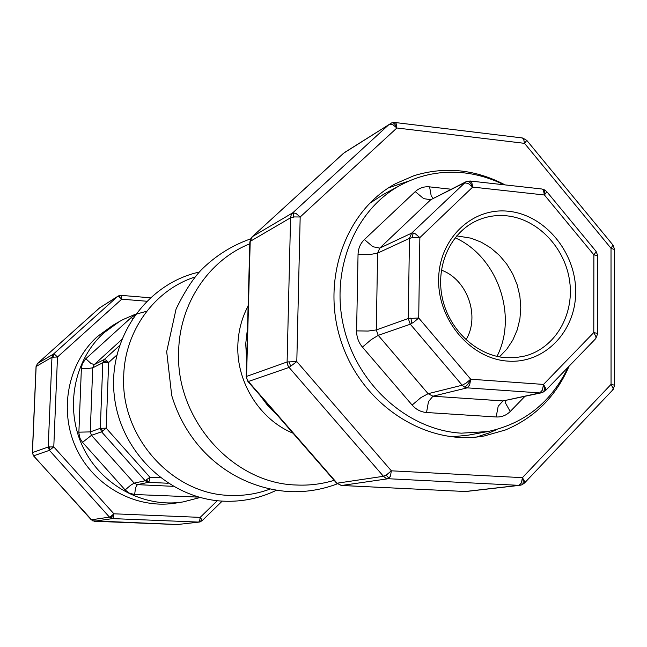 <?xml version="1.0" encoding="UTF-8"?>
<svg xmlns="http://www.w3.org/2000/svg" width="647" height="647" viewBox="0 0 647 647"><rect width="100%" height="100%" fill="white"/><g stroke="black" fill="none" stroke-linecap="round" stroke-linejoin="round"><path stroke-width="0.97" d="M146.756 311.247L134.705 314.531L123.205 319.472L119.525 321.478L104.062 332.728C73.895 359.805 64.546 408.103 82.727 446.6C100.754 485.177 143.537 508.283 183.214 501.894L200.141 497.503M183.214 501.894L175.491 503.107C136.347 509.407 94.171 486.657 76.411 448.67C58.505 410.756 67.733 363.177 97.503 336.48L112.756 325.376L119.525 321.478M119.396 345.733L104.296 359.481L106.051 360.12L108.647 362.506L102.792 362.757L100.309 428.322L106.189 428.185L101.563 431.816L145.219 480.753L149.894 477.235L149.408 480.729L148.47 482.322L168.131 483.26M121.539 339.756L94.203 364.625L104.296 359.481L102.792 362.757L92.731 367.828L94.203 364.625L90.839 363.355L85.808 358.721L82.339 363.743L81.385 368.297L78.853 432.948L79.993 438.351L82.533 442.346L91.478 435.31L90.256 431.905L92.731 367.828L88.51 368.418L81.385 368.297M82.533 442.346L125.13 489.949L130.54 485.331L134.18 483.115L145.219 480.753L148.47 482.322L137.358 484.643L134.18 483.115L91.478 435.31L101.563 431.816L100.309 428.322L90.256 431.905L78.869 432.164M476.491 437.04L488.995 432.98L497.058 429.414M409.325 180.877L388.532 187.856M369.308 203.595L383.477 194.383L400.703 185.058C354.839 209.571 329.881 270.43 343.953 327.94C357.759 385.507 408.492 430.239 461.392 433.166L487.717 431.573C524.539 423.656 551.349 402.175 568.155 367.156M487.717 431.573L468.46 435.132L451.646 436.862M506.876 215.831C537.908 219.01 565.381 248.036 569.716 281.655C574.301 315.259 554.9 348.167 525.065 355.971L515.554 357.645L505.792 357.702C476.386 355.599 448.767 329.638 442.208 297.426C435.48 265.238 450.83 232.111 477.235 220.465C486.641 216.324 496.524 214.78 506.876 215.831M508.663 211.286C472.27 207.032 438.917 238.694 438.634 279.439C437.801 320.136 470.636 358.697 507.539 361.091C544.451 364.075 575.887 331.377 575.676 291.91C576 252.484 545.081 214.958 508.663 211.286M456.701 235.872L471 238.177L481.214 242.148L490.758 247.906L499.347 255.282L506.738 264.057L512.731 273.964L517.147 284.72L519.856 296.011L520.786 307.519L519.913 318.914L517.236 329.849L512.845 340.023L506.844 349.121L499.411 356.877M596.146 251.529L597.763 255.694L596.073 251.351L546.804 191.69L544.434 194.99L543.391 190.186L541.798 188.989L544.709 189.935L544.434 194.99L593.873 254.837L596.113 251.837L595.903 251.246M595.822 338.446L597.715 333.528L597.763 255.694L593.873 254.837L593.792 332.526L597.715 333.52L595.822 338.446L596.041 336.877L593.792 332.526L543.52 384.423L545.882 388.75L545.51 390.586L541.539 392.786L502.954 400.938L498.19 406.243L496.16 416.975C501.619 417.226 506.31 415.398 510.232 411.484L524.863 396.417M469.382 181.2L470.264 181.023L471.744 182.219L472.682 187.08L468.218 183.4L464.4 182.858L430.716 199.737L423.648 198.629L415.245 191.617L364.407 239.536L372.85 246.717L379.74 248.108L411.646 233.138L413.247 233.025L412.05 237.724L409.462 238.371L377.622 253.123L369.494 254.635L358.042 254.489L356.602 330.884L368.111 331.062L376.287 329.93L408.257 318.534L418.714 318L470.709 379.215L466.099 383.113L462.193 385.224L428.104 393.691L420.857 397.654L412.123 405.054C416.118 409.559 420.922 412.05 426.535 412.503L428.476 401.609L432.932 396.207L502.954 400.938L539.808 392.915L542.421 390.092L543.52 384.423L470.709 379.215L469.649 384.981L467.207 387.852L432.932 396.207L428.104 393.691L378.236 335.364L376.287 329.93L377.622 253.123L379.74 248.108L430.716 199.737L465.889 181.815L411.646 233.138L409.462 238.371L408.257 318.534L410.295 324.22L462.193 385.224L464.489 387.068L467.207 387.852L539.808 392.915L542.728 392.43C544.564 391.298 544.831 388.629 543.52 384.423M413.247 233.025L415.374 233.834L419.863 237.611L418.714 318L414.088 321.939L410.295 324.22L378.236 335.364L371.2 339.643L362.425 347.107L412.123 405.054M544.434 194.99L472.682 187.08L419.863 237.611L412.05 237.724M466.689 181.475L465.889 181.815L466.689 181.475M503.859 184.767C491.162 178.435 477.955 174.472 464.231 172.886C441.78 170.46 420.599 174.52 400.703 185.058M496.993 356.376C518.085 315.404 497.268 256.43 455.124 237.772M120.787 295.412L121.539 296.221L121.749 299.189L119.291 296.973L117.617 296.472L119.088 295.614M150.201 297.774L120.981 295.356L118.166 296.051L99.395 308.021L117.617 296.472L53.434 354.095L55.027 354.702L57.494 356.99L51.962 357.241L53.434 354.095L37.55 363.468L99.314 308.093M200.4 521.814L198.726 522.089L199.697 520.649L200.182 517.374L201.904 519.792L201.84 520.884M32.439 452.746L36.135 366.493L51.962 357.241L48.218 446.988L53.782 446.891L49.423 450.344L48.218 446.988L32.439 452.609L33.482 455.787M111.219 516.071L113.888 513.799L113.435 517.123L112.586 518.603L109.456 517.115L111.219 516.071M177.141 524.555L199.365 522.064L202.034 520.803L222.204 501.11M91.13 519.654L94.195 521.239M37.477 363.541L36.127 366.712M464.861 491.485L341.487 485.476L336.545 483.083L341.244 485.436M614.561 249.564L611.019 248.294L611.051 384.367L522.428 477.656C523.625 481.449 523.455 483.835 521.903 484.813L518.991 485.347L521.401 482.937L522.428 477.656L524.685 481.594L524.426 483.091L612.717 389.963L613.121 388.346L611.051 384.367L614.626 385.216M246.264 376.813L246.556 376.408L246.992 379.126L248.383 381.495L247.898 381.358M390.4 476.232L388.289 478.723L385.661 478.028L383.445 476.289L386.971 474.51L391.354 470.814L390.4 476.232M250.211 241.371L252.29 236.705L250.793 238.792L250.211 241.371L290.576 217.78L291.182 215.03L292.759 212.806L295.986 213.413L300.176 216.996L294.442 216.931L290.576 217.78L287.106 361.972L296.803 361.584L289.063 367.423L383.445 476.289L337.103 483.196L248.383 381.495L289.063 367.423L287.583 364.884L287.106 361.972L246.556 376.408L250.211 241.371M251.958 237.02L343.42 153.412M526.755 140.391L524.547 143.351L523.609 138.951L522.25 137.932L394.937 122.493L396.11 123.504L396.878 127.993L392.721 124.564L389.324 124.216L292.759 212.806L252.29 236.705L343.565 153.242L391.888 122.776L344.527 152.506M522.428 477.656L391.354 470.814L296.803 361.584L300.176 216.996L396.878 127.993L524.547 143.351L611.019 248.294L612.944 245.035M466.196 491.477L519.953 485.315L521.903 484.813L524.426 483.091M569.061 366.21C555.91 396.514 534.657 417.776 505.315 430.004L484.571 435.892C427.74 446.608 363.857 406.615 342.15 344.341C319.958 282.246 344.576 211.011 395.543 183.675L413.999 175.685C444.95 166.23 475.319 169.304 505.105 184.905M441.391 270.123C467.377 279.496 480.341 316.213 465.994 339.821M146.327 480.179L148.964 481.853M160.294 477.745L149.894 477.235L106.189 428.185L108.647 362.506L103.221 360.953M101.11 428.193L102.622 431.169M173.17 486.334L137.358 484.643L135.563 487.749L134.633 494.51L198.718 497.114M108.647 362.506L116.743 355.114M132.425 318.664L131.325 317.467L85.808 358.721M134.762 315.243L131.325 317.467M196.009 496.306L195.96 497.284M125.13 489.949L129.449 493.208L134.633 494.51M470.709 379.215C468.8 383.517 466.722 386.138 464.489 387.068M410.861 318.041L411.913 323.403M472.682 187.08C471 182.98 469.083 181.079 466.932 181.378L470.264 181.023L541.798 188.989M505.784 400.558L505.655 403.348L510.232 411.484M426.535 412.503L496.16 416.975M356.602 330.884C356.578 336.998 358.519 342.409 362.425 347.107M364.407 239.536C360.371 243.474 358.252 248.456 358.042 254.489M433.183 198.208L431.234 196.098L429.592 186.87C424.076 186.36 419.288 187.937 415.245 191.617M451.113 189.223L429.592 186.87M217.287 500.705L200.182 517.374L113.888 513.799L53.782 446.891L57.494 356.99L121.749 299.189L146.594 301.227M118.813 296.69L121.102 295.396M52.884 357.023L54.194 354.208M199.098 521.862L202.058 520.18M49.835 450.126L49.625 446.834M110.88 518.174L113.888 513.799M177.246 524.555L94.292 521.247L112.586 518.603L198.726 522.089L177.246 524.555M91.276 519.824L33.595 455.82L49.423 450.344L109.456 517.115L91.276 519.824M614.626 385.062L613.186 389.413L614.65 385.135L614.577 249.467L613.008 245.1L526.82 140.431L522.752 138.013L526.852 140.512M386.049 475.116L389.114 478.303M388.289 478.723L518.991 485.347L465.282 491.51L341.665 485.468L388.289 478.723M613.057 245.181L614.561 249.378M289.007 361.624L290.754 366.501M293.673 212.612L293.342 217.052M396.878 127.993C395.382 124.281 393.716 122.542 391.888 122.776L394.937 122.493M277.337 415.212L268.093 406.073L260.207 395.584M246.661 359.489L245.714 343.816L247.502 328.385M269.872 489.132C257.037 493.904 243.668 495.99 229.766 495.4C171.997 494.284 120.164 436.523 123.731 375.527C124.968 330.334 154.932 289.816 194.998 277.013M293.051 433.223C259.948 419.725 236.39 382.377 237.845 345.255C238.306 331.135 241.727 318.057 248.108 306.023M334.143 480.333C321.971 484.045 309.42 485.606 296.488 485.015C232.718 483.673 174.957 418.827 178.669 350.625C179.85 303.006 209.159 259.981 249.799 243.822M99.929 307.616L37.51 363.501L36.046 366.598L32.35 452.674L33.49 455.82L92.529 520.827L177.86 524.531M249.855 241.808L246.2 376.675L247.93 381.512L336.545 483.083M199.26 272.063C146.182 283.726 107.903 338.688 114.236 395.155C119.97 451.646 168.972 499.023 223.902 501.199C242.382 501.926 259.843 498.295 276.301 490.305M337.305 483.835C321.874 489.739 305.813 492.327 289.112 491.599C236.462 488.032 188.892 452.577 171.706 395.454L166.691 351.62L176.073 309.015C184.46 291.87 192.814 278.881 201.136 270.05C215.378 255.856 231.861 245.472 250.575 238.889M595.572 338.785L545.51 390.586M546.804 191.69L544.709 189.935"/></g></svg>
